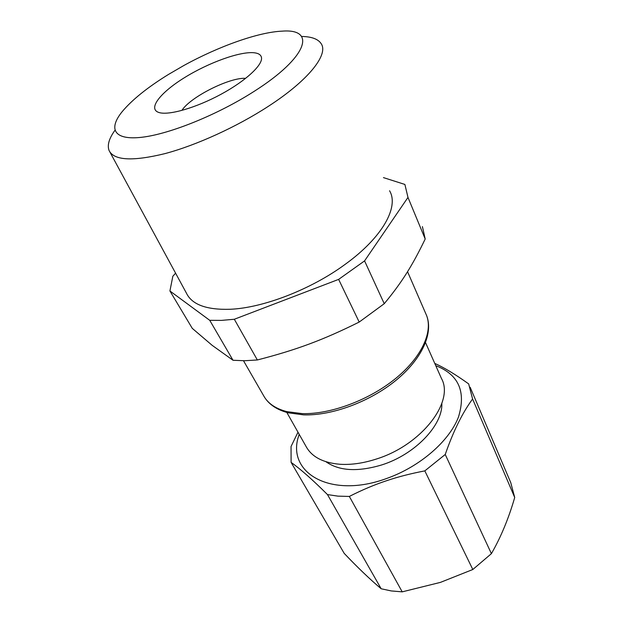 <?xml version="1.0" encoding="UTF-8"?>
<svg xmlns="http://www.w3.org/2000/svg" width="623" height="623" viewBox="0 0 623 623"><rect width="100%" height="100%" fill="white"/><g stroke="black" fill="none" stroke-linecap="round" stroke-linejoin="round"><path stroke-width="0.93" d="M286.814 412.442L306.119 446.566C311.858 456.971 323.212 462.873 340.189 464.291C351.356 464.953 363.349 463.216 376.175 459.089C421.631 445.11 454.72 401.516 441.411 378.395L425.564 342.658M325.922 461.729C339.099 470.98 357.633 472.07 381.533 464.992C414.973 454.603 442.953 425.096 441.824 403.439M435.765 365.67C458.715 374.555 466.277 391.703 458.442 417.114C449.292 441.068 420.136 466.557 387 478.355C329.45 499.724 285.03 471.759 299.211 434.356M257.346 359.969L234.318 319.256L221.438 320.393L209.741 320.323L169.923 290.972L192.273 328.368L212.194 345.36L233.01 360.265L244.621 360.733L257.346 359.969C296.377 349.892 322.698 340.181 359.198 322.06L384.243 303.705C402.131 282.094 412.535 265.234 425.198 239.014L422.41 226.601M337.954 496.142L327.472 494.576L381.167 588.766L391.299 590.939L402.209 591.85L349.339 496.438L337.954 496.142M434.761 363.404C444.043 367.539 455.343 374.368 468.66 383.893L472.6 398.993C462.344 412.932 453.217 431.428 445.235 454.486L424.816 470.879C410.985 473.542 398.572 476.712 387.568 480.388C375.186 484.414 362.438 489.764 349.339 496.438M297.996 432.206L291.042 446.504L291.105 462.391C300.504 469.064 312.629 479.796 327.472 494.576M234.318 319.256L338.632 279.384L364.572 260.889L384.243 303.705M338.632 279.384L359.198 322.06M209.741 320.323L233.01 360.265M364.572 260.889L407.979 197.421L404.895 184.447L383.457 177.61M407.979 197.421L425.198 239.014M169.923 290.972L172.828 276.293L175.577 273.154M424.816 470.879L472.81 569.508L440.438 582.38L402.209 591.85M291.105 462.391L344.2 553.372C357.446 567.343 369.774 579.133 381.167 588.766M445.235 454.486L491.399 553.66L472.81 569.508M472.6 398.993L514.715 497.489C508.672 518.391 500.9 537.112 491.399 553.66M470.155 387.265L510.728 482.568L514.715 497.489M109.944 152.121L186.394 293.09C191.892 304.608 206.501 309.997 230.206 309.273C263.14 307.933 311.181 289.407 345.282 264.261C382.654 237.285 399.195 206.774 389.57 190.763M301.555 36.453C311.664 36.617 318.236 39.062 321.258 43.797C328.609 54.66 308.44 80.422 268.139 106.455C236.724 126.882 196.323 145.276 164.931 153.624C132.652 161.513 114.04 160.508 109.111 150.595C107.063 145.33 109.002 138.571 114.936 130.316M168.374 74.503L183.863 65.501C218.509 46.406 258.343 32.139 282.094 31.15C316.539 28.362 308.12 57.082 254.239 91.293C218.268 114.43 170.359 133.859 142.317 137.208C114.095 140.642 107.927 129.109 122.186 111.642C132.115 99.781 147.511 87.399 168.374 74.503M243.5 360.74L263.521 395.519C267.672 403.26 275.452 408.633 286.845 411.632L302.124 413.61C330.727 414.505 369.774 399.896 396.29 377.943C422.869 355.982 433.756 329.98 425.82 313.751L407.543 271.675M254.48 52.799C240.525 51.07 208.744 62.557 184.494 77.649C160.088 92.695 147.254 109.157 159.177 112.576C169.043 115.559 196.081 107.787 220.9 94.338C245.766 80.928 263.031 64.831 261.465 57.472C260.936 54.879 258.607 53.321 254.48 52.799M244.987 78.311C228.991 77.696 191.284 96.658 182.251 109.866M264.183 396.687C268.895 404.436 276.869 409.802 288.099 412.784L303.596 414.863C331.942 415.814 369.789 401.773 395.932 380.373C422.044 358.996 433.772 332.939 426.444 315.16"/></g></svg>
